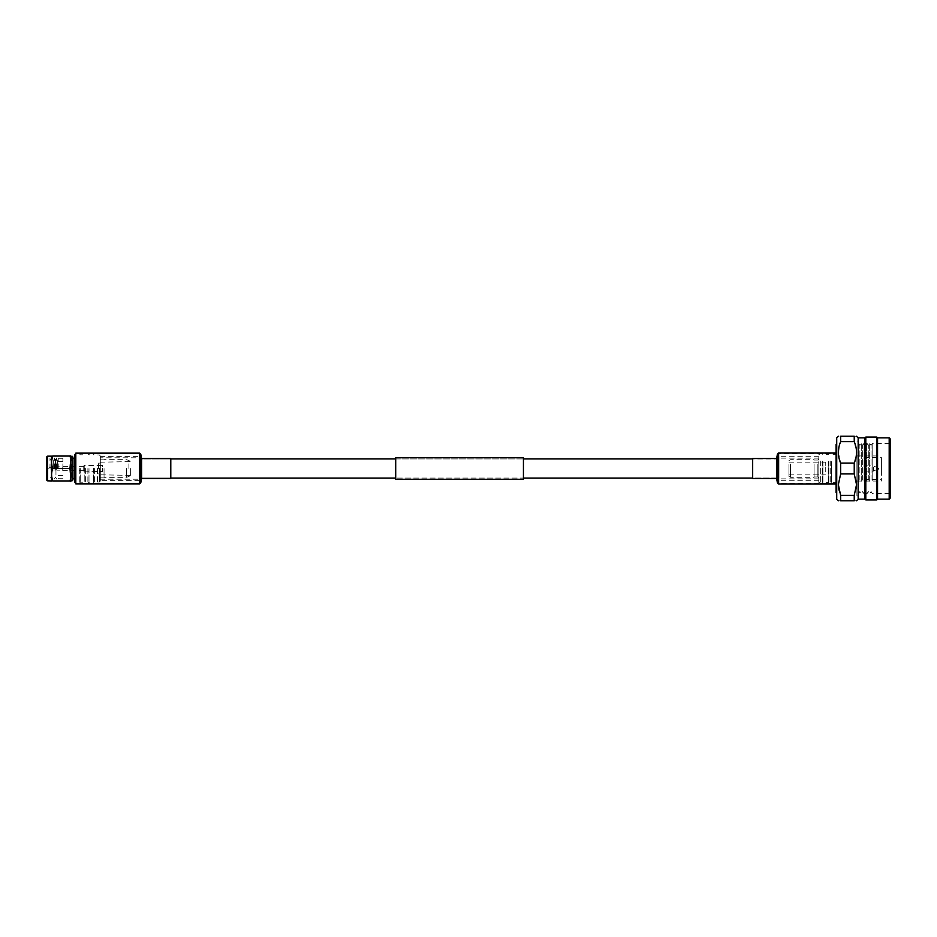 <?xml version="1.0" encoding="UTF-8"?>
<svg xmlns="http://www.w3.org/2000/svg" width="937" height="937" viewBox="0 0 937 937"><rect width="100%" height="100%" fill="white"/><g stroke="black" fill="none" stroke-linecap="round" stroke-linejoin="round"><path stroke-width="0.7" stroke-dasharray="4.68 3.51" d="M778.893 478.081L778.893 458.919L778.893 478.081L752.669 478.081L752.669 458.521M778.893 458.919L752.669 458.919L752.669 478.081L776.621 478.081L776.621 458.521M523.432 458.919L395.707 458.919L395.707 478.081L395.707 458.919L523.432 458.919L523.432 478.081L395.707 478.081L523.432 478.081L523.432 458.919M141.581 458.521L141.581 468.5L141.581 458.919L170.792 458.919L170.792 468.5L170.792 458.919L140.234 458.919L140.234 478.081L140.234 458.919M75.803 453.531L75.803 483.363L75.803 453.531L139.59 453.531L139.59 468.5L139.59 453.531L140.386 454.246L140.386 468.5L140.784 458.205L140.784 478.795L140.784 458.205L141.581 458.919L141.581 478.081L170.792 478.081L170.792 468.5L170.792 478.081L140.234 478.081M523.432 479.275L523.432 457.724M395.707 479.275L395.707 457.724M51.523 456.167L51.523 480.833M52.695 468.5C51.242 472.646 51.242 476.792 52.695 480.95C51.242 480.95 51.242 480.95 52.695 480.95L69.982 480.95L70.802 478.104L69.982 468.5L70.802 458.896L69.982 456.05L52.695 456.05C51.242 460.184 51.242 464.342 52.695 468.5L69.982 468.5M47.6 456.167L47.6 480.833M46.85 456.624L46.85 480.376M47.482 468.5L47.482 458.287L47.482 468.5M49.989 468.5L49.989 458.287L49.989 468.5M51.09 468.5L51.09 460.008L51.09 468.5M52.191 468.5L52.191 457.97L52.191 468.5M53.292 468.5L53.292 460.008L53.292 468.5M54.393 468.5L54.393 457.97L54.393 468.5M55.494 468.5L55.494 460.008L55.494 468.5M56.595 468.5L56.595 457.97L56.595 468.5M57.696 468.5L57.696 460.008L57.696 468.5M58.797 468.5L58.797 458.287L58.797 468.5M62.884 468.5L62.884 458.287L62.884 468.5M55.962 468.5L55.962 475.645L55.962 468.5M56.22 468.5L56.22 462.21L56.22 468.5M55.658 468.5L55.658 470.187L55.658 468.5M50.938 468.5L50.938 469.941L50.938 468.5M72.313 456.284L72.313 480.716M71.317 456.284L71.317 480.716M72.945 457.127L72.945 479.873M74.644 454.773L74.644 482.227M79.294 468.5L79.294 483.363L79.294 468.5M80.254 468.5L80.254 482.227L80.254 468.5M84.81 468.5L84.81 482.227L84.81 468.5M85.642 468.5L85.642 483.363L85.642 468.5M87.891 468.5L87.891 483.363L87.891 468.5M89.003 468.5L89.003 482.227L89.003 468.5M93.548 468.5L93.548 482.227L93.548 468.5M94.379 468.5L94.379 483.363L94.379 468.5M97.518 468.5L97.518 483.363L97.518 468.5M99.416 468.5L99.416 482.04L99.416 468.5M100.318 468.5L100.318 481.044L100.318 468.5M104.054 468.5L104.054 477.355L104.054 468.5M126.589 468.5L126.589 477.355L126.589 468.5M130.348 468.5L130.348 475.762L130.348 468.5M128.896 468.5L128.896 462.187L128.896 468.5M98.467 468.5L98.467 463.112L98.467 468.5M70.802 481.548L69.982 480.95M70.802 456.05L70.802 455.452M74.644 468.5L74.644 458.509L74.644 468.5M70.802 458.896L70.802 465.654L70.802 458.896M70.802 478.104L70.802 471.346L70.802 478.104M52.695 456.05C51.242 456.05 51.242 456.05 52.695 456.05M55.728 467.938L55.728 469.062L56.911 466.837L56.911 470.163L56.911 466.837L62.744 466.837L62.744 470.163L62.744 466.837M55.728 469.062L56.911 470.163L62.744 470.163M83.733 466.357L83.733 470.643L83.733 466.357L62.744 466.357L62.744 470.643L62.744 466.357M83.733 470.643L62.744 470.643M83.733 465.888L84.236 471.58L84.236 465.42L102.461 465.42L102.461 471.58L102.461 465.42M83.733 471.112L102.461 471.58M100.318 457.771L100.318 479.229L100.318 457.771L140.234 457.771L140.234 479.229L140.234 457.771M100.318 479.229L140.234 479.229M100.318 480.376L100.318 456.624L100.318 480.376L140.234 480.376L140.234 456.624L140.234 480.376M100.318 456.624L140.234 456.624M170.792 458.521L170.792 478.479M75.803 453.133L75.803 483.867M75.803 468.5L75.803 483.469L75.803 468.5M878.578 468.113L878.578 469.273L878.578 468.113M873.46 467.2L873.46 471.088L873.46 467.2M864.195 467.2L864.195 471.088L864.195 467.2M864.195 463.019L864.195 479.475L864.195 463.019M881.412 473.981L881.412 457.525L881.412 473.981M881.412 462.21L881.412 481.068L881.412 462.21M856.898 462.21L856.898 481.068L856.898 462.21M856.898 454.773L856.898 495.954L856.898 454.773M858.046 482.227L858.046 441.046L858.046 482.227M858.046 456.143L858.046 493.213L858.046 456.143M858.479 481.22L858.479 443.049L858.479 481.22M859.873 480.013L859.873 445.473L859.873 480.013M861.279 481.22L861.279 443.049L861.279 481.22M862.672 480.013L862.672 445.473L862.672 480.013M864.078 481.22L864.078 443.049L864.078 481.22M865.472 480.013L865.472 445.473L865.472 480.013M866.877 481.22L866.877 443.049L866.877 481.22M868.271 480.013L868.271 445.473L868.271 480.013M869.677 481.22L869.677 443.049L869.677 481.22M871.07 480.013L871.07 445.473L871.07 480.013M872.183 480.974L872.183 443.552L872.183 480.974M890.15 480.974L890.15 443.552L890.15 480.974M890.15 498.203L890.15 438.797M889.19 499.152L889.19 437.848M877.559 499.152L877.559 437.848M876.786 499.925L876.786 437.075M865.8 499.925L865.8 437.075M864.992 499.152L864.992 437.848M858.163 499.152L858.163 437.848M838.346 452.36L840.641 463.089L854.239 463.089L856.535 452.36L854.239 441.632L854.239 436.22C857.261 436.22 857.261 436.22 854.239 436.22L840.641 436.22C837.619 436.22 837.619 436.22 840.641 436.22L840.641 441.632L838.943 446.961M836.718 499.152L836.718 437.848M838.955 490.074L840.641 495.368L854.239 495.368C857.261 488.224 857.261 481.068 854.239 473.911L840.641 473.911L840.641 463.089M840.641 473.911L838.346 484.792M854.239 495.368L854.239 500.78C857.261 500.78 857.261 500.78 854.239 500.78L840.641 500.78C837.619 500.78 837.619 500.78 840.641 500.78L840.641 495.368M854.239 441.632L840.641 441.632M854.239 473.911L854.239 463.089M836.718 456.085L836.718 493.342L836.718 456.085M836.085 492.698L836.085 444.302M836.085 461.578L836.085 482.332L836.085 461.578M831.377 461.578L831.377 482.332L831.377 461.578M830.732 461.039L830.732 483.433L830.732 461.039M828.87 461.039L828.87 483.433L828.87 461.039M828.226 461.578L828.226 482.332L828.226 461.578M822.897 461.578L822.897 482.332L822.897 461.578M822.253 461.039L822.253 483.433L822.253 461.039M820.683 461.039L820.683 483.433L820.683 461.039M818.809 461.578L818.809 482.332L818.809 461.578M818.809 463.78L818.809 477.94L818.809 463.78M817.849 464.26L817.849 476.98L817.849 464.26M814.077 464.26L814.077 476.98L814.077 464.26M814.077 464.096L814.077 477.308L814.077 464.096M790.523 464.096L790.523 477.308L790.523 464.096M788.942 464.553L788.942 476.394L788.942 464.553M788.942 465.326L788.942 474.848L788.942 465.326M825.731 471.674L825.731 462.152L825.731 471.674M818.809 474.391L818.809 456.717L818.809 474.391M778.893 474.391L778.893 456.717L778.893 474.391M778.893 463.311L778.893 478.877L778.893 463.311M818.809 463.311L818.809 478.877L818.809 463.311M836.085 468.5L836.085 453.051L836.085 468.5M752.669 478.479L752.669 458.919L776.621 458.919L776.621 478.081L777.417 478.795L777.417 454.129M140.784 454.211L140.784 482.789M139.59 453.133L139.59 483.867M141.182 458.158L141.182 478.842M75.803 483.469L139.59 483.469L139.59 468.5L139.59 483.469L140.386 482.754L140.386 468.5L140.386 482.754L140.784 478.795L141.581 478.081L141.581 468.5L141.581 478.479M778.612 483.949L778.612 453.051M777.019 478.842L777.019 458.158M776.621 478.479L776.621 458.919L777.417 458.205L777.417 468.5L777.815 454.176L777.815 482.824L777.815 454.176L778.612 453.449L778.612 468.5L778.612 453.449L836.085 453.449M777.417 482.871L777.417 468.5L777.417 478.795L777.815 482.824L778.612 483.551L836.085 483.551M62.884 458.287L58.797 458.287L57.696 460.008L56.595 457.97L55.494 460.008L54.393 457.97L53.292 460.008L52.191 457.97L51.09 460.008L49.989 458.287L46.85 457.654M62.884 475.645L55.962 475.645M55.962 462.527L55.962 461.894M55.962 474.473L55.962 475.106M55.658 469.941L50.938 469.941L47.799 468.5L50.938 467.059L55.658 467.059M97.518 483.363L94.379 483.363L93.548 482.227L89.003 482.227L87.891 483.363L85.642 483.363L84.81 482.227L80.254 482.227L79.294 483.363L75.803 483.363M100.318 481.044L99.416 482.04L97.518 482.04M104.054 477.167L100.318 477.167M130.348 475.762L126.589 477.355L104.054 477.355M100.318 462.187L130.348 461.625M100.318 463.112L98.467 463.112M100.318 473.888L98.467 473.888M130.348 475.375L100.318 474.813M130.348 461.238L126.589 459.645L104.054 459.645M104.054 459.833L100.318 459.833M100.318 455.956L99.416 454.96L97.518 454.96M97.518 453.637L94.379 453.637L93.548 454.773L89.003 454.773L87.891 453.637L85.642 453.637L84.81 454.773L80.254 454.773L79.294 453.637L75.803 453.637M62.884 461.355L55.962 461.355M62.884 478.713L58.797 478.713L57.696 476.992L56.595 479.03L55.494 476.992L54.393 479.03L53.292 476.992L52.191 479.03L51.09 476.992L49.989 478.713L46.85 479.346M864.195 471.088L873.46 471.088L879.105 468.5L873.46 465.912L864.195 465.912M864.195 479.475L881.412 479.475M856.898 455.932L881.412 455.932M856.898 495.954L858.046 495.954M858.046 493.213L858.479 493.951L859.873 491.527L861.279 493.951L862.672 491.527L864.078 493.951L865.472 491.527L866.877 493.951L868.271 491.527L869.677 493.951L871.07 491.527L872.183 493.448L890.15 493.448M818.809 454.668L820.683 453.567L822.253 453.567L822.897 454.668L828.226 454.668L828.87 453.567L830.732 453.567L831.377 454.668L836.085 454.668M814.077 460.02L817.849 460.02L818.809 459.06M788.942 460.606L790.523 459.692L814.077 459.692M788.942 474.848L825.731 474.848M788.942 462.152L825.731 462.152M788.942 476.394L790.523 477.308L814.077 477.308M814.077 476.98L817.849 476.98L818.809 477.94M818.809 482.332L820.683 483.433L822.253 483.433L822.897 482.332L828.226 482.332L828.87 483.433L830.732 483.433L831.377 482.332L836.085 482.332M858.046 443.787L858.479 443.049L859.873 445.473L861.279 443.049L862.672 445.473L864.078 443.049L865.472 445.473L866.877 443.049L868.271 445.473L869.677 443.049L871.07 445.473L872.183 443.552L890.15 443.552M856.898 441.046L858.046 441.046M856.898 481.068L881.412 481.068M864.195 457.525L881.412 457.525M818.809 456.717L778.893 456.717M818.809 478.877L778.893 478.877M818.809 458.123L778.893 458.123M818.809 480.283L778.893 480.283"/><path stroke-width="1.41" d="M752.669 458.919L523.432 458.919M395.707 458.919L170.792 458.919M752.669 478.081L523.432 478.081M395.707 478.081L170.792 478.081M523.432 457.724L523.432 479.275L395.707 479.275L395.707 457.724L523.432 457.724M51.523 480.833L51.523 456.167L47.6 456.167L47.6 480.833L51.594 480.95M69.982 480.95L52.695 480.95C51.242 480.95 51.242 480.95 52.695 480.95C51.242 480.95 51.242 480.95 52.695 480.95C51.242 480.95 51.242 480.95 52.695 480.95C51.242 476.816 51.242 472.658 52.695 468.5C51.242 464.354 51.242 460.208 52.695 456.05C51.242 456.05 51.242 456.05 52.695 456.05C51.242 456.05 51.242 456.05 52.695 456.05C51.242 456.05 51.242 456.05 52.695 456.05L70.802 456.05L69.982 456.05L70.802 458.896L69.982 468.5L70.802 478.104L69.982 480.95L70.802 481.548L70.802 456.05M47.6 480.833L46.85 480.376L46.85 456.624L47.6 456.167M72.313 456.284L72.945 457.127L72.945 479.873L72.313 480.716L72.313 456.284L71.317 456.284M75.803 483.363L74.644 482.227L74.644 454.773L75.803 453.637M69.982 468.5L52.695 468.5M141.581 458.521L141.581 478.479L170.792 478.479L170.792 458.521L141.581 458.521L140.784 454.211L139.59 453.133L75.803 453.133L75.803 483.867L139.59 483.867L139.59 453.133M890.15 483.351L890.15 498.203L889.19 499.152L889.19 437.848L890.15 438.797L890.15 483.351M877.559 437.848L877.559 499.152L876.786 499.925L876.786 437.075L877.559 437.848L889.19 437.848M856.535 500.78L858.163 499.152L858.163 437.848L864.992 437.848L865.8 437.075L865.8 499.925L876.786 499.925M864.992 437.848L864.992 499.152L865.8 499.925M856.43 436.22L858.163 437.848M854.239 463.089L840.641 463.089C837.619 455.944 837.619 448.788 840.641 441.632L840.641 436.22C837.619 436.22 837.619 436.22 840.641 436.22L854.239 436.22C857.261 436.22 857.261 436.22 854.239 436.22L854.239 441.632C857.261 448.776 857.261 455.932 854.239 463.089L854.239 473.911L856.535 484.64L854.239 495.368L854.239 500.78C857.261 500.78 857.261 500.78 854.239 500.78L840.641 500.78C837.619 500.78 837.619 500.78 840.641 500.78L840.641 495.368L838.346 484.64L840.641 473.911L854.239 473.911M840.641 441.632L854.239 441.632M838.451 436.22L836.718 437.848L836.718 499.152L838.451 500.78M840.641 463.089L840.641 473.911M838.943 446.961L838.346 452.36M838.346 484.792L838.955 490.074M854.239 495.368L840.641 495.368M836.718 443.658L836.085 444.302L836.085 492.698L836.718 493.342M776.621 478.479L776.621 458.521L752.669 458.521L752.669 478.479L776.621 478.479L777.417 482.871L778.612 483.949L836.085 483.949M141.581 478.479L140.784 482.789L140.784 454.211M141.182 478.842L141.182 458.158M776.621 458.521L777.417 454.129L777.417 482.871M777.417 454.129L778.612 453.051L778.612 483.949M777.019 458.158L777.019 478.842M72.313 480.716L71.317 480.716M74.644 478.491L72.945 478.491M74.644 458.509L72.945 458.509M140.784 482.789L139.59 483.867M865.8 437.075L876.786 437.075M858.163 499.152L864.992 499.152M877.559 499.152L889.19 499.152M778.612 453.051L836.085 453.051"/></g></svg>
